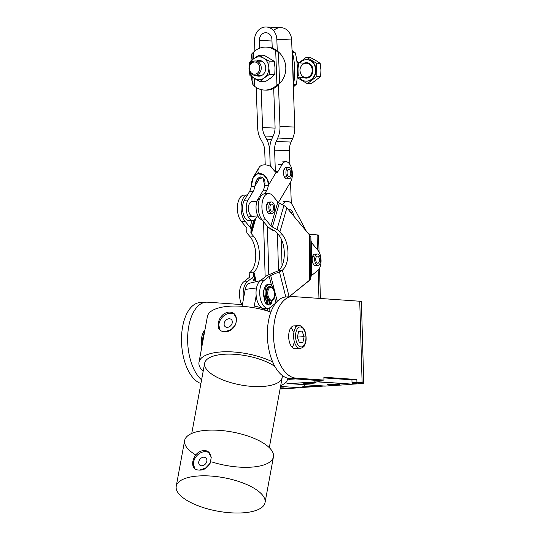 <?xml version="1.0" encoding="UTF-8"?>
<svg xmlns="http://www.w3.org/2000/svg" width="540" height="540" viewBox="0 0 540 540"><rect width="100%" height="100%" fill="white"/><g stroke="black" fill="none" stroke-linecap="round" stroke-linejoin="round"><path stroke-width="0.81" d="M305.1 384.723A9.315 7.972 94 0 1 299.585 387.761L280.064 389.036L299.585 387.761L280.543 386.424L299.585 387.761A9.315 7.972 -86 0 0 305.1 384.723M267.374 226.28L268.792 274.779L267.374 226.28M269.75 307.78L269.865 311.715L269.75 307.78M278.492 270.56L277.412 233.435L278.492 270.56M288.853 383.589L324.419 386.08A9.315 7.972 -86 0 0 325.343 386.08L289.778 383.589A9.315 7.972 94 0 1 288.853 383.589A9.315 7.972 94 0 1 285.586 382.502A9.315 7.972 -86 0 0 289.778 383.589L317.864 381.908L314.915 381.949L314.867 380.268L314.915 381.949L289.778 383.589L325.343 386.08L350.48 384.44L325.343 386.08A9.315 7.972 94 0 1 323.507 385.952M317.864 381.908L317.824 380.477L317.864 381.908L318.236 381.935L318.195 380.457L318.236 381.935L317.864 381.908M350.48 384.44L352.067 384.136L318.236 381.935L319.464 381.854L319.424 380.376L319.464 381.854L352.067 384.136L350.48 384.44M330.237 384.433A6.088 0.365 -1.7 0 1 339.478 384.467A6.088 0.365 -1.7 0 1 330.446 385.061A6.088 0.365 -1.7 0 1 330.237 384.433A6.088 0.365 178.3 0 0 327.301 384.831A6.088 0.365 178.3 0 0 330.399 385.061A6.088 0.365 178.3 0 0 336.535 384.871A6.088 0.365 178.3 0 0 339.478 384.473A6.088 0.365 178.3 0 0 336.373 384.251A6.088 0.365 178.3 0 0 330.237 384.433M306.531 382.772A6.088 0.365 -1.7 0 1 315.765 382.806A6.088 0.365 -1.7 0 1 306.74 383.4A6.088 0.365 -1.7 0 1 306.531 382.772A6.088 0.365 178.3 0 0 303.588 383.171A6.088 0.365 178.3 0 0 306.693 383.4A6.088 0.365 178.3 0 0 312.829 383.211A6.088 0.365 178.3 0 0 315.765 382.813A6.088 0.365 178.3 0 0 312.667 382.59A6.088 0.365 178.3 0 0 306.531 382.772M351.938 379.85L352.067 384.136L351.938 379.85L323.892 377.885L351.938 379.85L356.846 379.526L323.872 377.217L323.959 380.079L317.824 380.477L323.959 380.079L323.872 377.217L356.846 379.526L351.938 379.85M281.353 388.476A6.088 0.365 178.3 0 0 284.297 388.078A6.088 0.365 178.3 0 0 280.287 387.848A6.088 0.365 -1.7 0 1 284.297 388.078A6.088 0.365 -1.7 0 1 280.159 388.544A6.088 0.365 178.3 0 0 281.353 388.476M319.046 251.971L318.553 235.163A10.03 0.601 178.3 0 0 317.108 234.893L317.54 249.831L317.108 234.893L310.966 234.468A14.33 7.378 -93.7 0 1 307.82 232.929A14.33 7.378 86.3 0 0 310.966 234.468L317.108 234.893A10.03 0.601 -1.7 0 1 317.129 235.514M318.134 270.216L318.958 298.377L318.134 270.216M306.369 231.188A14.33 7.378 -93.7 0 1 305.606 229.912L292.916 205.882A14.33 7.378 86.3 0 0 282.596 204.849A14.33 7.378 -93.7 0 1 287.037 201.326A14.33 7.378 -93.7 0 1 292.916 205.882L305.606 229.912A14.33 7.378 86.3 0 0 306.369 231.188M281.259 239.031L282.042 265.734L281.259 239.031M295.529 378.918L289.649 379.303A5.015 4.293 94 0 1 287.739 378.911A5.015 4.293 -86 0 0 289.156 379.296A5.015 4.293 -86 0 0 289.649 379.303L295.529 378.918M263.554 221.71L265.16 276.851L263.554 221.71M352.019 382.705L356.927 382.388L356.846 379.526L356.927 382.388L362.117 382.752L359.735 301.232L293.423 296.588A40.851 21.026 86.3 0 0 273.497 335.867A40.851 21.026 86.3 0 0 295.799 378.108L323.959 380.079L295.799 378.108L289.67 378.506L317.824 380.477L289.67 378.506L295.799 378.108A40.851 21.026 -93.7 0 1 273.55 337.291A40.851 21.026 -93.7 0 1 291.951 296.582A40.851 21.026 -93.7 0 1 293.423 296.588L359.735 301.232L362.117 382.752L356.927 382.388L352.019 382.705M206.111 302.184A40.851 21.026 -93.7 0 1 207.583 302.184L241.718 304.574L207.583 302.184A40.851 21.026 86.3 0 0 187.846 333.349A40.851 21.026 86.3 0 0 201.596 379.87A40.851 21.026 -93.7 0 1 187.751 334.739A40.851 21.026 -93.7 0 1 206.111 302.184L199.982 302.582A40.851 21.026 86.3 0 0 181.494 340.49A40.851 21.026 86.3 0 0 200.927 383.522A40.851 21.026 -93.7 0 1 181.494 339.073A40.851 21.026 -93.7 0 1 201.454 302.582L204.653 302.373L201.454 302.582M297.743 347.591A11.468 5.9 -93.7 0 1 288.684 336.933A11.468 5.9 -93.7 0 1 296.386 326.781M300.915 387.545L323.919 386.046L300.915 387.545M351.513 384.244L358.229 383.805A11.468 0.689 178.3 0 0 362.117 382.752A11.468 0.689 -1.7 0 1 363.764 383.056A11.468 0.689 -1.7 0 1 358.229 383.805L351.513 384.244M352.026 382.874L355.982 383.15L352.053 383.711L356.603 383.265L352.026 382.874M320.213 385.783L302.454 386.944L320.213 385.783M288.684 336.933A11.468 5.9 86.3 0 0 295.36 348.786L300.267 348.469A11.468 5.9 -93.7 0 1 297.29 347.193A11.468 5.9 86.3 0 0 300.267 348.469C303.109 347.49 304.58 346.329 304.675 344.999C306.457 341.712 306.585 337.176 305.06 331.398C302.913 325.917 299.734 325.289 298.775 325.586A11.468 5.9 86.3 0 0 293.632 334.503A11.468 5.9 86.3 0 0 297.29 347.193A11.468 5.9 -93.7 0 1 293.632 334.503A11.468 5.9 -93.7 0 1 298.775 325.586L293.868 325.904A11.468 5.9 86.3 0 0 288.684 336.933M354.51 383.049L354.524 383.549L354.51 383.049M363.764 383.056L361.388 301.536A11.468 0.689 178.3 0 0 359.735 301.232A11.468 0.689 -1.7 0 1 359.755 301.934M291.951 296.582L285.822 296.98L279.423 271.809L285.815 296.98A40.851 21.026 86.3 0 0 267.422 337.689A40.851 21.026 86.3 0 0 289.67 378.506A40.851 21.026 -93.7 0 1 267.368 336.265A40.851 21.026 -93.7 0 1 287.293 296.987M293.22 331.715A11.468 5.9 86.3 0 0 290.912 327.773A11.468 5.9 -93.7 0 1 293.22 331.715M292.187 347.315A11.468 5.9 86.3 0 0 293.949 343.177M269.399 227.948A22.936 11.806 86.3 0 0 274.563 230.776A22.936 11.806 -93.7 0 1 269.399 227.948M269.69 150.458L270.196 166.219L269.69 150.458A22.936 19.629 92.5 0 1 271.904 138.834L273.409 135.446A17.199 14.722 -87.5 0 0 275.069 126.731L273.692 88.418L275.069 126.731A17.199 14.722 92.5 0 1 273.409 135.446L271.904 138.834A22.936 19.629 -87.5 0 0 269.69 150.451L270.257 166.246L269.69 150.451M291.303 203.479L290.527 182.129L291.303 203.479M289.892 164.477L289.4 150.788L274.597 150.133L275.373 171.767L274.597 150.133L289.4 150.788L289.892 164.477M273.51 30.611A13.041 11.165 92.5 0 1 285.113 28.748A13.041 11.165 92.5 0 1 291.641 39.96L292.066 51.631L291.641 39.96L276.838 39.305L277.27 51.374L276.838 39.305L291.641 39.96A13.041 11.165 -87.5 0 0 281.057 27.655L266.254 27A13.041 11.165 92.5 0 1 276.838 39.305A13.041 11.165 -87.5 0 0 265.207 27.014A13.041 11.165 -87.5 0 0 254.516 40.757A13.041 11.165 92.5 0 1 266.254 27M293.288 85.516L294.786 127.069A22.936 19.629 92.5 0 1 292.565 138.686L291.06 142.074A17.199 14.722 -87.5 0 0 289.4 150.788A17.199 14.722 92.5 0 1 291.06 142.074L276.257 141.419A17.199 14.722 -87.5 0 0 274.597 150.133A17.199 14.722 92.5 0 1 276.257 141.419L291.06 142.074L292.565 138.686L277.763 138.031L276.257 141.419L277.763 138.031L292.565 138.686A22.936 19.629 -87.5 0 0 294.786 127.069L279.976 126.414A22.936 19.629 92.5 0 1 277.763 138.031A22.936 19.629 -87.5 0 0 279.976 126.414L294.786 127.069L293.288 85.516M264.722 150.775A17.199 14.722 -87.5 0 0 262.44 142.317L260.699 139.144A22.936 19.629 92.5 0 1 257.661 127.872L256.203 87.46L257.661 127.872A22.936 19.629 -87.5 0 0 260.699 139.144L262.44 142.317A17.199 14.722 92.5 0 1 264.722 150.775L265.228 164.862L264.722 150.775M275.076 128.102L262.562 127.548A17.199 14.722 -87.5 0 0 264.843 136.006L273.004 136.364L264.843 136.006L266.584 139.178A22.936 19.629 92.5 0 1 269.629 150.458A22.936 19.629 -87.5 0 0 266.584 139.178L271.661 139.408L266.584 139.178L264.843 136.006A17.199 14.722 92.5 0 1 262.562 127.548L275.076 128.102M271.978 40.993L259.423 40.439L259.7 48.168L259.423 40.439L271.978 40.993M261.198 89.613L262.562 127.548L261.198 89.613M278.451 84.179L279.976 126.414L278.451 84.179M254.887 50.969L254.516 40.757L254.887 50.969M272.234 48.053L271.931 39.623A7.31 6.257 -87.5 0 0 265.997 32.731A7.31 6.257 -87.5 0 0 259.423 40.439A7.31 6.257 92.5 0 1 265.41 32.731A7.31 6.257 92.5 0 1 271.931 39.623L272.234 48.053M253.645 275.873A8.6 2.504 165.8 0 1 252.653 277.398L253.517 280.8L252.653 277.398A8.6 2.504 -14.2 0 0 253.645 275.873L254.826 280.503L253.348 272.781L253.645 275.873M248.974 277.641A4.3 1.249 -14.2 0 0 249.466 276.872L249.169 273.787A8.6 2.504 165.8 0 1 250.074 272.336L253.8 272.059A4.3 1.249 -14.2 0 0 253.348 272.781L255.285 280.429L253.348 272.781A4.3 1.249 165.8 0 1 253.8 272.059L250.074 272.336A8.6 2.504 -14.2 0 0 249.169 273.787L249.466 276.872A4.3 1.249 165.8 0 1 248.974 277.641L243.526 282.008A14.33 7.378 86.3 0 0 242.244 305.566A14.33 7.378 -93.7 0 1 243.526 282.008L247.205 281.765L243.526 282.008L248.974 277.641M255.96 280.348L253.847 272.018A20.068 10.328 86.3 0 0 259.436 255.4A20.068 10.328 86.3 0 0 253.922 236.709L250.243 236.952A20.068 10.328 -93.7 0 1 255.757 255.636A20.068 10.328 -93.7 0 1 250.169 272.255A20.068 10.328 86.3 0 0 255.757 255.636A20.068 10.328 86.3 0 0 250.243 236.952L247.685 233.894A8.6 4.246 16.2 0 1 246.706 231.471L246.881 228.69A4.3 2.126 -163.8 0 0 246.395 227.482A4.3 2.126 16.2 0 1 246.881 228.69L246.706 231.471A8.6 4.246 -163.8 0 0 247.685 233.894L250.243 236.952L253.922 236.709A20.068 10.328 -93.7 0 1 259.436 255.4A20.068 10.328 -93.7 0 1 253.847 272.018L255.96 280.348M252.045 220.462L250.074 227.239A8.6 4.246 16.2 0 1 251.053 229.662L253.8 220.212L251.053 229.662L250.877 232.443L254.543 219.821L250.877 232.443A4.3 2.126 -163.8 0 0 251.363 233.651L255.704 218.734L251.363 233.651L253.922 236.709L251.363 233.651A4.3 2.126 16.2 0 1 250.877 232.443L251.053 229.662A8.6 4.246 -163.8 0 0 250.074 227.239L244.998 221.171A14.33 7.378 -93.7 0 1 241.178 205.335A14.33 7.378 -93.7 0 1 247.543 194.9A14.33 7.378 -93.7 0 1 247.55 194.9A14.33 7.378 86.3 0 0 241.178 205.335A14.33 7.378 86.3 0 0 244.998 221.171L241.319 221.407L244.998 221.171L250.074 227.239L252.045 220.462M247.543 194.9L243.864 195.136A14.33 7.378 86.3 0 0 237.499 205.578A14.33 7.378 86.3 0 0 241.319 221.407L246.395 227.482L241.319 221.407A14.33 7.378 -93.7 0 1 237.722 203.87A14.33 7.378 -93.7 0 1 245.734 195.473M243.554 298.411A14.33 7.378 -93.7 0 1 247.205 281.765L252.653 277.398L247.205 281.765A14.33 7.378 86.3 0 0 243.554 298.411M284.31 168.784A5.731 2.95 -93.7 0 1 284.83 169.661A5.731 2.95 86.3 0 0 284.31 168.784M285.296 176.789A5.731 2.95 -93.7 0 1 284.891 177.721A5.731 2.95 86.3 0 0 285.296 176.789M288.522 167.252L286.065 167.414A5.731 2.95 86.3 0 0 284.378 168.669A5.731 2.95 86.3 0 0 283.763 175.122A5.731 2.95 86.3 0 0 286.814 178.855L289.265 178.693A5.731 2.95 -93.7 0 1 285.95 173.165A5.731 2.95 -93.7 0 1 288.522 167.252A5.731 2.95 -93.7 0 1 290.473 168.433A5.731 2.95 -93.7 0 1 291.789 174.724A5.731 2.95 -93.7 0 1 289.265 178.693M249.473 203.459A7.236 3.726 86.3 0 0 249.183 204.053A7.236 3.726 -93.7 0 1 249.473 203.459M249.035 204.417A7.236 3.726 86.3 0 0 248.819 205.106A7.236 3.726 -93.7 0 1 249.035 204.417M248.71 205.524A7.236 3.726 86.3 0 0 248.562 206.28A7.236 3.726 -93.7 0 1 248.71 205.524M248.501 206.732A7.236 3.726 86.3 0 0 248.427 207.542A7.236 3.726 -93.7 0 1 248.501 206.732M248.413 208.015A7.236 3.726 86.3 0 0 248.42 208.852A7.236 3.726 -93.7 0 1 248.413 208.015M248.447 209.331A7.236 3.726 86.3 0 0 248.535 210.161A7.236 3.726 -93.7 0 1 248.447 209.331M248.603 210.634A7.236 3.726 86.3 0 0 248.765 211.437A7.236 3.726 -93.7 0 1 248.603 210.634M248.879 211.882A7.236 3.726 86.3 0 0 249.116 212.625A7.236 3.726 -93.7 0 1 248.879 211.882M249.271 213.037A7.236 3.726 86.3 0 0 249.568 213.698A7.236 3.726 -93.7 0 1 249.271 213.037M249.757 214.056A7.236 3.726 86.3 0 0 250.108 214.623A7.236 3.726 -93.7 0 1 249.757 214.056M250.324 214.913A7.236 3.726 86.3 0 0 250.729 215.359A7.236 3.726 -93.7 0 1 250.324 214.913M250.007 202.682A7.236 3.726 86.3 0 0 249.656 203.155A7.236 3.726 -93.7 0 1 250.007 202.682A7.344 3.78 86.3 0 0 249.683 203.155A7.344 3.78 -93.7 0 1 250.013 202.682M258.896 173.556C257.594 172.085 257.621 170.114 258.991 167.643A10.03 6.885 30.8 0 1 271.323 166.84C273.051 169.439 274.637 171.302 276.068 172.436C274.637 171.302 273.051 169.439 271.323 166.84A10.03 6.885 -149.2 0 0 259.051 167.542A10.03 6.885 -149.2 0 0 258.991 167.643M268.4 185.315C269.487 180.367 264.56 172.881 258.998 173.597C253.118 173.313 251.222 181.791 251.235 186.435L254.914 186.199C255.488 180.995 257.33 177.91 260.435 176.945C264.141 177.471 265.572 180.34 264.722 185.558L268.4 185.315L276.068 172.436A4.3 2.214 86.3 0 0 276.642 172.544A4.3 2.214 86.3 0 0 277.911 171.599L275.285 171.767L277.911 171.599A4.3 2.214 -93.7 0 1 276.068 172.436L268.4 185.315A13.615 7.007 -93.7 0 1 266.584 190.64L264.715 193.779L266.584 190.64A13.615 7.007 86.3 0 0 268.4 185.315L264.722 185.558L262.892 177.741L257.033 179.347L254.914 186.199L260.415 176.951L254.914 186.199L251.235 186.435L253.334 177.147L257.654 173.785L263.304 174.677L267.502 179.381L268.4 185.315M274.658 171.126L275.312 170.026L274.658 171.126M261.893 219.706A11.468 5.9 -93.7 0 1 256.446 211.552A11.468 5.9 -93.7 0 1 257.837 199.395L262.906 190.883A13.615 7.007 86.3 0 0 264.722 185.558A13.615 7.007 -93.7 0 1 262.906 190.883L266.584 190.64L262.906 190.883L257.837 199.395A11.468 5.9 86.3 0 0 256.446 211.552A11.468 5.9 86.3 0 0 261.893 219.706M278.424 202.473L290.567 182.061A11.468 5.9 86.3 0 0 290.709 165.962A11.468 5.9 86.3 0 0 282.312 164.207L277.911 171.599L282.312 164.207A11.468 5.9 -93.7 0 1 285.694 161.69A11.468 5.9 -93.7 0 1 291.789 169.155A11.468 5.9 -93.7 0 1 290.567 182.061L278.424 202.473M288.009 178.254A5.731 2.95 -93.7 0 1 284.101 176.222A5.731 2.95 -93.7 0 1 284.378 168.669A5.731 2.95 -93.7 0 1 287.327 167.852M278.633 164.444L282.312 164.207L278.633 164.444M259.389 199.294L257.837 199.395L259.389 199.294M251.026 219.949A11.468 5.9 -93.7 0 1 243.601 214.832A11.468 5.9 -93.7 0 1 244.35 200.273L248.029 200.036A11.468 5.9 86.3 0 0 247.887 216.128A11.468 5.9 86.3 0 0 256.284 217.89L257.418 215.98L256.284 217.89A11.468 5.9 -93.7 0 1 252.902 220.401A11.468 5.9 -93.7 0 1 246.807 212.942A11.468 5.9 -93.7 0 1 248.029 200.036L244.35 200.273A11.468 5.9 86.3 0 0 243.122 213.179A11.468 5.9 86.3 0 0 249.224 220.644L252.902 220.401M244.35 200.273L249.413 191.761A13.615 7.007 86.3 0 0 251.235 186.435A13.615 7.007 -93.7 0 1 249.413 191.761L244.35 200.273M253.091 191.525L249.413 191.761L253.091 191.525A13.615 7.007 86.3 0 0 254.914 186.199A13.615 7.007 -93.7 0 1 253.091 191.525L248.029 200.036L253.091 191.525M266.922 47.149A21.499 18.407 92.5 0 1 277.182 50.801L277.769 52.063L277.182 50.801L275.697 50.733L278.458 51.908L275.697 50.733L276.932 84.983L278.417 85.043L278.91 83.734L278.417 85.043A21.499 18.407 92.5 0 1 265.019 90.072A21.499 18.407 -87.5 0 0 265.754 90.126A21.499 18.407 -87.5 0 0 278.417 85.043L276.932 84.983L278.768 84.132M279.599 83.572A21.499 20.837 76.9 0 0 278.458 51.908A21.499 20.837 -103.1 0 1 279.599 83.572L278.458 51.908L279.599 83.572L276.932 84.983A21.499 18.407 92.5 0 1 264.276 90.058A21.499 18.407 92.5 0 1 254.759 86.427A21.499 18.407 -87.5 0 0 276.932 84.983L275.697 50.733L277.182 50.801A21.499 18.407 -87.5 0 0 267.658 47.169L266.18 47.102A21.499 18.407 92.5 0 1 275.697 50.733A21.499 18.407 -87.5 0 0 253.523 52.178A21.499 18.407 92.5 0 1 266.18 47.102M253.523 52.178L253.76 58.705L253.523 52.178L251.944 53.636L253.523 52.178M254.475 78.543L254.759 86.427L253.085 85.3L254.759 86.427L254.475 78.543A11.468 9.815 -87.5 0 0 264.269 77.895A11.468 9.815 -87.5 0 0 268.819 67.662A11.468 9.815 -87.5 0 0 263.554 58.07A11.468 9.815 -87.5 0 0 253.746 58.712A11.468 9.815 -87.5 0 0 249.656 64.962A11.468 9.815 92.5 0 1 253.746 58.712L249.487 62.357L249.19 66.393L249.487 62.357L253.746 58.712A11.468 9.815 92.5 0 1 263.554 58.07L259.058 55.114L253.746 58.712L259.058 55.114L263.554 58.07A11.468 9.815 92.5 0 1 268.819 67.662A11.468 9.815 92.5 0 1 264.269 77.895A11.468 9.815 92.5 0 1 254.462 78.536A11.468 9.815 92.5 0 1 249.399 70.808A11.468 9.815 -87.5 0 0 254.462 78.536L260.017 81.547L264.269 77.895L269.588 74.297L268.819 67.662L269.109 61.081L263.554 58.07L269.109 61.081L268.819 67.662L269.588 74.297L274.745 74.527L275.036 67.939L274.273 61.31L269.109 61.081L274.273 61.31L275.036 67.939L274.745 74.527L269.588 74.297L264.269 77.895L260.017 81.547L265.174 81.776L270.493 78.172L274.745 74.527L270.493 78.172L265.174 81.776L260.017 81.547L249.966 75.58L254.462 78.536M251.944 53.636L252.173 59.96L251.944 53.636A21.499 5.191 -91.4 0 0 250.972 60.986A21.499 5.191 88.6 0 1 251.944 53.636M252.801 77.517L253.085 85.3L252.801 77.517M251.343 76.552A21.499 5.191 -91.4 0 0 253.085 85.3A21.499 5.191 88.6 0 1 251.343 76.552M293.335 86.981A21.499 18.407 -87.5 0 0 294.698 85.766L293.294 85.705L294.698 85.766A21.499 18.407 92.5 0 1 293.335 86.981M292.059 51.455L293.463 51.523A21.499 18.407 -87.5 0 0 292.019 50.49A21.499 18.407 92.5 0 1 293.463 51.523L292.059 51.455M294.698 85.766L296.278 84.314L293.497 84.382L293.22 85.705L292.356 52.711L295.137 52.643L293.463 51.523L295.137 52.643A21.499 5.191 88.6 0 1 296.278 84.314L294.698 85.766M291.985 51.455L292.356 52.711L291.985 51.455M295.137 52.643L292.356 52.711A21.499 5.191 88.6 0 1 293.497 84.382L296.278 84.314A21.499 5.191 -91.4 0 0 295.137 52.643M292.356 52.711L293.497 84.382A21.499 5.191 -91.4 0 0 292.356 52.711M263.831 296.629A7.168 3.686 86.3 0 0 264.823 299.14A7.168 3.686 -93.7 0 1 263.831 296.629A7.168 3.686 -93.7 0 1 264.209 289.082A7.168 3.686 86.3 0 0 263.831 296.629M266.2 307.949A14.33 7.378 -93.7 0 1 256.696 298.897A14.33 7.378 -93.7 0 1 260.084 280.928L265.525 276.561A8.6 2.504 165.8 0 1 268.495 274.901L277.229 271.222A4.3 1.249 -14.2 0 0 278.667 270.432L282.292 270.236A8.6 2.504 165.8 0 1 279.423 271.809L270.689 275.488A4.3 1.249 -14.2 0 0 269.204 276.318L271.553 285.566L269.204 276.318A4.3 1.249 165.8 0 1 270.689 275.488L277.25 301.334L270.689 275.488L279.423 271.809A8.6 2.504 -14.2 0 0 282.292 270.236L278.667 270.432A4.3 1.249 165.8 0 1 277.229 271.222L268.495 274.901A8.6 2.504 -14.2 0 0 265.525 276.561L260.084 280.928A14.33 7.378 86.3 0 0 256.365 297.155A14.33 7.378 86.3 0 0 264.391 308.522L268.07 308.279A14.33 7.378 -93.7 0 1 260.044 296.912A14.33 7.378 -93.7 0 1 263.763 280.685L260.084 280.928L263.763 280.685L269.204 276.318L263.763 280.685A14.33 7.378 86.3 0 0 260.523 299.281A14.33 7.378 86.3 0 0 270.506 307.274A14.33 7.378 -93.7 0 1 268.07 308.279M274.286 296.332L275.933 302.819L274.286 296.332M289.109 296.771A8.6 2.504 -14.2 0 0 289.143 296.744L282.393 270.155A20.068 10.328 86.3 0 0 287.989 253.537A20.068 10.328 86.3 0 0 282.467 234.846L278.788 235.089A20.068 10.328 -93.7 0 1 284.31 253.773A20.068 10.328 -93.7 0 1 278.714 270.398A20.068 10.328 86.3 0 0 284.31 253.773A20.068 10.328 86.3 0 0 278.788 235.089L276.237 232.031A4.3 2.126 -163.8 0 0 274.759 230.884L270.189 228.413A8.6 4.246 16.2 0 1 267.239 226.118A8.6 4.246 -163.8 0 0 270.189 228.413L274.759 230.884A4.3 2.126 16.2 0 1 276.237 232.031L278.788 235.089L282.467 234.846A20.068 10.328 -93.7 0 1 287.989 253.537A20.068 10.328 -93.7 0 1 282.393 270.155L289.143 296.744L309.447 280.449L309.636 235.103L286.875 207.853L279.916 231.788L282.467 234.846L279.916 231.788L286.875 207.853A8.6 4.246 -163.8 0 0 283.918 205.565L279.349 203.087A4.3 2.126 16.2 0 1 277.877 201.947L270.918 225.882A4.3 2.126 -163.8 0 0 272.396 227.029L279.349 203.087L272.396 227.029L276.966 229.5L283.918 205.565L276.966 229.5A8.6 4.246 16.2 0 1 279.916 231.788A8.6 4.246 -163.8 0 0 276.966 229.5L272.396 227.029A4.3 2.126 16.2 0 1 270.918 225.882L265.849 219.807A14.33 7.378 -93.7 0 1 262.022 203.978A14.33 7.378 -93.7 0 1 268.394 193.536A14.33 7.378 -93.7 0 1 272.801 195.872L277.877 201.947A4.3 2.126 -163.8 0 0 279.349 203.087L283.918 205.565A8.6 4.246 16.2 0 1 286.875 207.853L309.636 235.103L310.871 237.269L309.636 235.103L309.447 280.449L310.696 279.268L289.143 296.744A8.6 2.504 165.8 0 1 289.109 296.771M310.696 279.268L310.871 237.269L310.696 279.268M310.824 277.034L310.871 237.269L310.973 240.773L311.587 242.696L310.973 240.773L310.824 277.034L311.452 275.603L310.824 277.034M311.452 275.603L311.587 242.696L317.912 250.276L311.587 242.696L311.452 275.603L317.831 270.479A11.468 5.9 86.3 0 0 321.064 260.996A11.468 5.9 86.3 0 0 317.912 250.276A11.468 5.9 -93.7 0 1 321.064 260.996A11.468 5.9 -93.7 0 1 317.831 270.479L311.452 275.603M316.697 264.971A5.731 2.95 -93.7 0 1 313.74 264.634A5.731 2.95 -93.7 0 1 312.39 257.162A5.731 2.95 -93.7 0 1 316.015 254.57M313.585 264.438A5.731 2.95 86.3 0 0 313.99 263.5A5.731 2.95 -93.7 0 1 313.585 264.438M313.524 256.372A5.731 2.95 86.3 0 0 312.998 255.501A5.731 2.95 -93.7 0 1 313.524 256.372M317.209 253.969L314.759 254.124A5.731 2.95 86.3 0 0 312.208 258.302A5.731 2.95 86.3 0 0 313.74 264.634A5.731 2.95 86.3 0 0 315.502 265.572L317.959 265.41A5.731 2.95 -93.7 0 1 314.631 258.586A5.731 2.95 -93.7 0 1 317.209 253.969A5.731 2.95 -93.7 0 1 320.531 259.497A5.731 2.95 -93.7 0 1 317.959 265.41M267.192 203.492A5.731 2.95 -93.7 0 1 267.719 204.37A5.731 2.95 86.3 0 0 267.192 203.492M268.184 211.498A5.731 2.95 -93.7 0 1 267.773 212.429A5.731 2.95 86.3 0 0 268.184 211.498M271.404 201.96L268.954 202.122A5.731 2.95 86.3 0 0 266.402 206.294A5.731 2.95 86.3 0 0 267.935 212.632A5.731 2.95 86.3 0 0 269.696 213.563L272.147 213.401A5.731 2.95 -93.7 0 1 268.832 207.873A5.731 2.95 -93.7 0 1 271.404 201.96A5.731 2.95 -93.7 0 1 274.502 205.922A5.731 2.95 -93.7 0 1 273.652 212.429A5.731 2.95 -93.7 0 1 272.147 213.401M268.394 193.536L264.715 193.779A14.33 7.378 86.3 0 0 258.343 204.215A14.33 7.378 86.3 0 0 262.17 220.05L265.849 219.807L262.17 220.05L267.239 226.118L262.17 220.05A14.33 7.378 -93.7 0 1 258.572 202.513A14.33 7.378 -93.7 0 1 266.578 194.11M270.918 225.882L277.877 201.947L272.801 195.872A14.33 7.378 86.3 0 0 262.771 199.996A14.33 7.378 86.3 0 0 265.849 219.807L270.918 225.882M270.891 212.963A5.731 2.95 -93.7 0 1 267.935 212.632A5.731 2.95 -93.7 0 1 266.584 205.16A5.731 2.95 -93.7 0 1 270.209 202.561M275.711 303.095L270.506 307.274L275.711 303.095M272.774 288.441L272.342 287.894A7.168 3.686 86.3 0 0 266.888 291.56A7.168 3.686 86.3 0 0 268.691 299.653A7.168 3.686 86.3 0 0 273.091 299.336L273.443 298.735A6.453 3.321 -93.7 0 1 269.487 299.025A6.453 3.321 -93.7 0 1 267.86 291.735A6.453 3.321 -93.7 0 1 272.774 288.441A6.453 3.321 -93.7 0 1 273.443 298.735M270.041 286.605L269.244 286.659A7.168 3.686 86.3 0 0 266.092 291.607A7.168 3.686 86.3 0 0 270.175 300.962L270.972 300.908A7.168 3.686 -93.7 0 1 266.888 291.56A7.168 3.686 -93.7 0 1 270.041 286.605A7.168 3.686 -93.7 0 1 272.558 288.191M273.267 299.018A7.168 3.686 -93.7 0 1 270.972 300.908M267.86 291.735A6.453 3.321 86.3 0 0 272.12 300.017A6.453 3.321 86.3 0 0 273.382 289.406A6.453 3.321 86.3 0 0 267.86 291.735M268.792 300.55A6.662 3.429 -93.7 0 1 268.211 300.49A6.662 3.429 86.3 0 0 268.792 300.55M270.574 300.895A7.168 3.686 -93.7 0 1 266.092 291.607A7.168 3.686 -93.7 0 1 269.642 286.673M201.366 342.569A14.33 7.378 86.3 0 0 201.839 346.795A14.33 7.378 -93.7 0 1 201.366 342.569A14.33 7.378 -93.7 0 1 204.91 330.095A14.33 7.378 86.3 0 0 201.366 342.569M202.595 342.488A14.33 7.378 -93.7 0 1 204.498 332.323A14.33 7.378 86.3 0 0 202.595 342.488A14.33 7.378 86.3 0 0 202.601 342.657A14.33 7.378 -93.7 0 1 202.595 342.488M290.459 175.156A3.584 1.843 86.3 0 0 290.459 171.335A3.584 1.843 86.3 0 0 288.657 169.398A3.584 1.843 86.3 0 0 287.05 173.09A3.584 1.843 86.3 0 0 289.13 176.546A3.584 1.843 86.3 0 0 290.459 175.156A3.584 1.843 -93.7 0 1 287.253 174.339A3.584 1.843 -93.7 0 1 288.968 169.425A3.584 1.843 -93.7 0 1 290.459 175.156M290.473 168.433A5.731 2.95 86.3 0 0 285.93 172.226A5.731 2.95 86.3 0 0 290.277 178.261A5.731 2.95 86.3 0 0 290.473 168.433M270.338 209.675A3.584 1.843 86.3 0 0 272.012 211.255A3.584 1.843 86.3 0 0 273.618 207.562A3.584 1.843 86.3 0 0 271.546 204.107A3.584 1.843 86.3 0 0 270.054 206.05A3.584 1.843 86.3 0 0 270.338 209.675A3.584 1.843 -93.7 0 1 271.478 204.113A3.584 1.843 -93.7 0 1 273.51 209.257A3.584 1.843 -93.7 0 1 270.338 209.675M273.652 212.429A5.731 2.95 86.3 0 0 272.828 202.541A5.731 2.95 86.3 0 0 268.846 208.069A5.731 2.95 86.3 0 0 273.652 212.429M292.059 214.056A3.584 1.843 86.3 0 0 290.243 211.889A3.584 1.843 -93.7 0 1 292.059 214.056M290.264 209.743A5.731 2.95 -93.7 0 1 293.389 215.656A5.731 2.95 86.3 0 0 290.264 209.743A5.731 2.95 86.3 0 0 288.913 210.296A5.731 2.95 -93.7 0 1 290.054 209.743A5.731 2.95 -93.7 0 1 290.264 209.743M317.77 256.176A3.584 1.843 86.3 0 0 317.351 256.115A3.584 1.843 86.3 0 0 315.745 259.808A3.584 1.843 86.3 0 0 317.817 263.264A3.584 1.843 86.3 0 0 319.437 259.976A3.584 1.843 86.3 0 0 317.77 256.176A3.584 1.843 -93.7 0 1 319.086 262.042A3.584 1.843 -93.7 0 1 315.893 260.847A3.584 1.843 -93.7 0 1 317.77 256.176M314.631 258.586A5.731 2.95 86.3 0 0 318.803 265.106A5.731 2.95 86.3 0 0 319.322 255.373A5.731 2.95 86.3 0 0 314.631 258.586M252.747 216.284A7.344 3.78 -93.7 0 1 252.315 216.263A7.344 3.78 86.3 0 0 252.747 216.284M252.065 216.209A7.344 3.78 -93.7 0 1 251.633 216.034A7.344 3.78 86.3 0 0 252.065 216.209M251.39 215.892A7.344 3.78 -93.7 0 1 250.972 215.582A7.344 3.78 86.3 0 0 251.39 215.892M250.742 215.359A7.344 3.78 -93.7 0 1 250.357 214.913A7.344 3.78 86.3 0 0 250.742 215.359M250.148 214.623A7.344 3.78 -93.7 0 1 249.804 214.056A7.344 3.78 86.3 0 0 250.148 214.623M249.615 213.698A7.344 3.78 -93.7 0 1 249.325 213.03A7.344 3.78 86.3 0 0 249.615 213.698M249.176 212.625A7.344 3.78 -93.7 0 1 248.947 211.876A7.344 3.78 86.3 0 0 249.176 212.625M248.832 211.43A7.344 3.78 -93.7 0 1 248.67 210.627A7.344 3.78 86.3 0 0 248.832 211.43M248.603 210.154A7.344 3.78 -93.7 0 1 248.515 209.324A7.344 3.78 86.3 0 0 248.603 210.154M248.488 208.845A7.344 3.78 -93.7 0 1 248.474 208.015A7.344 3.78 86.3 0 0 248.488 208.845M248.495 207.536A7.344 3.78 -93.7 0 1 248.562 206.732A7.344 3.78 86.3 0 0 248.495 207.536M248.623 206.273A7.344 3.78 -93.7 0 1 248.771 205.517A7.344 3.78 86.3 0 0 248.623 206.273M248.873 205.099A7.344 3.78 -93.7 0 1 249.089 204.417A7.344 3.78 86.3 0 0 248.873 205.099M249.23 204.046A7.344 3.78 -93.7 0 1 249.507 203.459A7.344 3.78 86.3 0 0 249.23 204.046M250.222 202.446A7.344 3.78 -93.7 0 1 250.601 202.102A7.344 3.78 86.3 0 0 250.222 202.446M250.823 201.947A7.344 3.78 -93.7 0 1 251.235 201.744A7.344 3.78 86.3 0 0 250.823 201.947M251.478 201.67A7.344 3.78 -93.7 0 1 251.903 201.616A7.344 3.78 86.3 0 0 251.802 201.623A7.344 3.78 86.3 0 0 251.478 201.67M252.99 216.257A7.344 3.78 86.3 0 0 253.409 216.128M303.568 77.45A7.742 6.629 -87.5 0 0 313.004 70.7A7.742 6.629 -87.5 0 0 304.202 63.133A7.742 6.629 92.5 0 1 313.004 70.7A7.742 6.629 92.5 0 1 303.568 77.45M299.963 70.794A7.168 6.136 92.5 0 1 306.41 63.234A7.168 6.136 92.5 0 1 312.221 70.666A7.168 6.136 92.5 0 1 305.775 77.551A7.168 6.136 -87.5 0 0 312.221 70.659A7.168 6.136 -87.5 0 0 306.41 63.234L298.35 62.876M299.221 77.261A10.753 9.2 -87.5 0 0 312.424 78.422A10.753 9.2 -87.5 0 0 313.112 62.951A10.753 9.2 -87.5 0 0 299.855 62.944A10.753 9.2 92.5 0 1 306.862 59.663A10.753 9.2 92.5 0 1 315.583 70.814A10.753 9.2 92.5 0 1 305.91 81.142A10.753 9.2 92.5 0 1 299.221 77.261M248.994 68.533A7.168 6.136 92.5 0 1 255.44 60.973A7.168 6.136 92.5 0 1 261.252 68.405A7.168 6.136 92.5 0 1 254.806 75.29A7.168 6.136 92.5 0 1 248.994 68.533A7.168 6.136 -87.5 0 0 258.41 74.129A7.168 6.136 -87.5 0 0 257.965 61.736A7.168 6.136 -87.5 0 0 248.994 68.533M320.935 69.971L320.645 76.559L311.074 83.808L307.307 83.639L297.263 77.672L297.243 77.173L297.263 77.672L307.307 83.639L311.074 83.808L320.645 76.559L316.879 76.39L307.307 83.639L316.879 76.39L316.406 63.173L306.356 57.206L298.843 62.897L306.356 57.206L316.406 63.173L320.166 63.342L320.935 69.971L320.166 63.342L315.671 60.379L320.166 63.342L316.406 63.173L316.879 76.39L320.645 76.559L320.935 69.971M310.122 57.375L315.671 60.379L310.122 57.375L306.356 57.206L310.122 57.375M307.084 59.677A10.753 9.2 92.5 0 1 316.028 70.828A10.753 9.2 92.5 0 1 306.133 81.148A10.753 9.2 -87.5 0 0 306.356 81.162A10.753 9.2 -87.5 0 0 316.028 70.828A10.753 9.2 -87.5 0 0 307.307 59.684A10.753 9.2 -87.5 0 0 307.084 59.677M249.359 68.445A6.088 5.218 92.5 0 1 256.986 62.674A6.088 5.218 92.5 0 1 257.364 73.204A6.088 5.218 92.5 0 1 249.359 68.445A6.088 5.218 -87.5 0 0 257.364 73.204A6.088 5.218 -87.5 0 0 256.986 62.674A6.088 5.218 -87.5 0 0 249.359 68.445M296.98 62.316L298.256 62.37L296.879 61.398L298.256 62.37L296.98 62.316M297.338 75.526L298.735 75.587L299.025 69.005L298.256 62.37L299.025 69.005L298.735 75.587L297.25 76.963L298.735 75.587L297.338 75.526M255.899 75.344A7.877 6.743 -87.5 0 0 265.741 68.6A7.877 6.743 -87.5 0 0 256.534 61.02A7.877 6.743 92.5 0 1 265.741 68.6A7.877 6.743 92.5 0 1 255.899 75.344M249.278 70.416L249.966 75.58L249.278 70.416M264.222 55.343L274.273 61.31L264.222 55.343L259.058 55.114L264.222 55.343M269.075 304.965A3.227 1.661 -93.7 0 1 268.508 304.999L269.73 304.918A3.227 1.661 86.3 0 0 271.438 302.724L271.566 301.651A8.89 4.577 86.3 0 0 273.652 298.35A8.89 4.577 -93.7 0 1 271.566 301.651L271.438 302.724A3.227 1.661 -93.7 0 1 270.02 304.945A3.227 1.661 -93.7 0 1 269.73 304.918L268.508 304.999A3.227 1.661 86.3 0 0 268.792 305.026L270.02 304.945M268.508 304.999L267.651 304.769L267.739 304.034L267.651 304.769L268.508 304.999M269.075 284.404A8.89 4.577 -93.7 0 1 273.915 290.702A8.89 4.577 86.3 0 0 267.273 285.289A8.89 4.577 86.3 0 0 266.139 298.343A8.89 4.577 -93.7 0 1 265.363 289.298A8.89 4.577 -93.7 0 1 269.075 284.404L267.847 284.486A8.89 4.577 86.3 0 0 264.141 289.379A8.89 4.577 86.3 0 0 264.911 298.424L266.139 298.343L266.011 299.416L266.139 298.343L264.911 298.424L264.782 299.498L266.011 299.416A3.227 1.661 86.3 0 0 266.996 303.25L267.786 304.027L266.996 303.25L265.768 303.332L266.996 303.25A3.227 1.661 -93.7 0 1 266.011 299.416L264.782 299.498A3.227 1.661 86.3 0 0 265.768 303.332L266.564 304.108L267.786 304.027L268.259 300.105L267.786 304.027L266.564 304.108L265.768 303.332A3.227 1.661 -93.7 0 1 264.782 299.498L264.911 298.424A8.89 4.577 -93.7 0 1 264.263 288.853A8.89 4.577 -93.7 0 1 268.468 284.526M269.46 302.731A1.073 0.553 86.3 0 0 270.068 304.135A1.073 0.553 86.3 0 0 270.54 303.392A1.073 0.553 86.3 0 0 269.933 301.988A1.073 0.553 86.3 0 0 269.46 302.731M266.632 301.016A1.073 0.553 86.3 0 0 267.246 302.42A1.073 0.553 86.3 0 0 267.719 301.678A1.073 0.553 86.3 0 0 267.104 300.274A1.073 0.553 86.3 0 0 266.632 301.016M269.73 304.918L267.651 304.769L268.873 304.688L269.332 300.834L268.873 304.688L269.73 304.918M268.92 300.632L268.184 300.679L268.92 300.632M270.54 303.392A1.073 0.553 -93.7 0 1 269.622 303.784A1.073 0.553 -93.7 0 1 269.831 302.015A1.073 0.553 -93.7 0 1 270.54 303.392M267.719 301.678A1.073 0.553 -93.7 0 1 266.8 302.062A1.073 0.553 -93.7 0 1 267.01 300.294A1.073 0.553 -93.7 0 1 267.719 301.678M298.796 345.843A10.03 5.164 -93.7 0 1 297.554 328.509A10.03 5.164 -93.7 0 1 305.89 336.488A10.03 5.164 -93.7 0 1 298.796 345.843A10.03 5.164 86.3 0 0 305.89 336.488A10.03 5.164 86.3 0 0 297.554 328.509A10.03 5.164 86.3 0 0 298.796 345.843M299.457 342.819L297.351 337.25L298.64 331.378L302.029 331.074L304.142 336.643L302.852 342.515L299.457 342.819L302.852 342.515L299.43 342.738L302.852 342.515L304.142 336.643L298.006 337.041L297.736 338.276L298.006 337.041L304.142 336.643L302.029 331.074L298.64 331.378L297.351 337.25L299.457 342.819M297.621 336.015L298.006 337.041L297.621 336.015M234.502 314.354A10.753 8.282 -50.2 0 0 221.886 317.716A10.753 8.282 -50.2 0 0 220.739 330.75A10.753 8.282 129.8 0 1 221.886 317.716A10.753 8.282 129.8 0 1 234.502 314.354M229.001 318.769A4.705 3.618 129.8 0 1 231.309 324.972A4.705 3.618 129.8 0 1 224.336 325.424A4.705 3.618 129.8 0 1 229.001 318.769A4.705 3.618 -50.2 0 0 224.633 321.975A4.705 3.618 -50.2 0 0 225.207 326.666A4.705 3.618 -50.2 0 0 230.999 325.37A4.705 3.618 -50.2 0 0 231.228 319.444A4.705 3.618 -50.2 0 0 229.001 318.769M228.609 312.086C223.128 313.207 219.672 316.852 218.248 323.015C219.672 316.852 223.128 313.207 228.609 312.086C241.272 311.29 237.458 332.08 225.011 331.675L231.012 329.616L235.582 324.81L236.689 318.776L233.915 313.814M225.011 331.675C219.74 331.634 217.492 328.745 218.248 323.015L220.151 330.325M209.088 452.783A10.753 8.282 -50.2 0 0 196.472 456.138A10.753 8.282 -50.2 0 0 195.325 469.172A10.753 8.282 129.8 0 1 196.472 456.138A10.753 8.282 129.8 0 1 209.088 452.783M203.587 457.198A4.705 3.618 129.8 0 1 205.895 463.394A4.705 3.618 129.8 0 1 198.923 463.846A4.705 3.618 129.8 0 1 203.587 457.198A4.705 3.618 -50.2 0 0 199.226 460.397A4.705 3.618 -50.2 0 0 199.793 465.089A4.705 3.618 -50.2 0 0 205.585 463.799A4.705 3.618 -50.2 0 0 205.814 457.866A4.705 3.618 -50.2 0 0 203.587 457.198M203.195 450.515C197.714 451.636 194.258 455.274 192.834 461.437C194.258 455.274 197.714 451.636 203.195 450.515C215.858 449.712 212.044 470.502 199.597 470.104L205.598 468.038L210.168 463.239L211.275 457.198L208.501 452.237M199.597 470.104C194.333 470.057 192.078 467.174 192.834 461.437L194.738 468.747M242.109 306.295L245.113 289.946L242.109 306.295M254.259 306.126A14.33 5.4 10.4 0 1 266.207 310.581A14.33 5.4 -169.6 0 0 254.259 306.126L256.176 295.677L254.259 306.126M267.401 310.939L267.887 308.293L267.401 310.939M256.325 289.001A14.33 5.4 -169.6 0 0 250.304 288.765A14.33 5.4 -169.6 0 0 245.113 289.946A14.33 5.4 10.4 0 1 256.325 289.001M260.449 280.631L248.225 283.547A12.413 6.392 86.3 0 0 245.113 289.946M229.689 306.214A45.151 17.01 10.4 0 1 270.891 312.059A45.151 17.01 -169.6 0 0 229.689 306.214A45.151 17.01 -169.6 0 0 207.4 316.501L199.01 362.205A45.151 17.01 10.4 0 1 221.299 351.918A45.151 17.01 10.4 0 1 272.693 361.949A45.151 17.01 -169.6 0 0 221.299 351.918A45.151 17.01 -169.6 0 0 203.148 371.405A45.151 17.01 10.4 0 1 199.01 362.205M287.874 378.236A45.151 17.01 10.4 0 1 287.827 378.513A45.151 17.01 10.4 0 1 280.692 385.641A45.151 17.01 -169.6 0 0 287.874 378.236L287.827 378.513M269.305 447.674L282.191 377.48A39.42 14.85 -169.6 0 0 282.191 375.394A39.42 14.85 10.4 0 1 251.883 386.39A39.42 14.85 10.4 0 1 207.185 370.123A39.42 14.85 10.4 0 1 224.107 354.26A39.42 14.85 10.4 0 1 274.907 366.464A39.42 14.85 -169.6 0 0 224.107 354.26A39.42 14.85 -169.6 0 0 204.647 363.245L191.761 433.438M195.75 454.95A45.151 17.01 10.4 0 1 206.915 430.272A45.151 17.01 10.4 0 1 273.469 454.633A45.151 17.01 10.4 0 1 211.761 461.909M198.518 475.976A45.151 17.01 10.4 0 1 244.282 483.502A45.151 17.01 10.4 0 1 265.052 502.571A45.151 17.01 10.4 0 1 217.573 511.151A45.151 17.01 10.4 0 1 176.236 486.27A45.151 17.01 10.4 0 1 198.518 475.976A45.151 17.01 -169.6 0 0 198.248 505.825A45.151 17.01 -169.6 0 0 265.16 501.458A45.151 17.01 -169.6 0 0 198.518 475.976M265.052 502.571L273.443 456.867A45.151 17.01 -169.6 0 0 252.673 437.798A45.151 17.01 -169.6 0 0 206.915 430.272A45.151 17.01 -169.6 0 0 184.626 440.559L176.236 486.27M320.402 298.472L319.518 268.306M287.037 201.326L283.358 201.562M253.334 177.147L259.051 167.542M282.015 161.933L285.694 161.69M277.196 51.341L277.56 51.611M264.276 90.058L265.754 90.126M290.054 209.743L288.536 209.844M251.802 201.623L256.966 201.285M257.924 215.946L249.446 216.5M297.236 77.173L305.775 77.551C302.413 77.099 300.503 74.844 300.044 70.801M255.44 60.973L262.116 61.27M254.806 75.29L261.482 75.587M306.356 81.162L305.91 81.142M307.307 59.684L306.862 59.663"/></g></svg>
